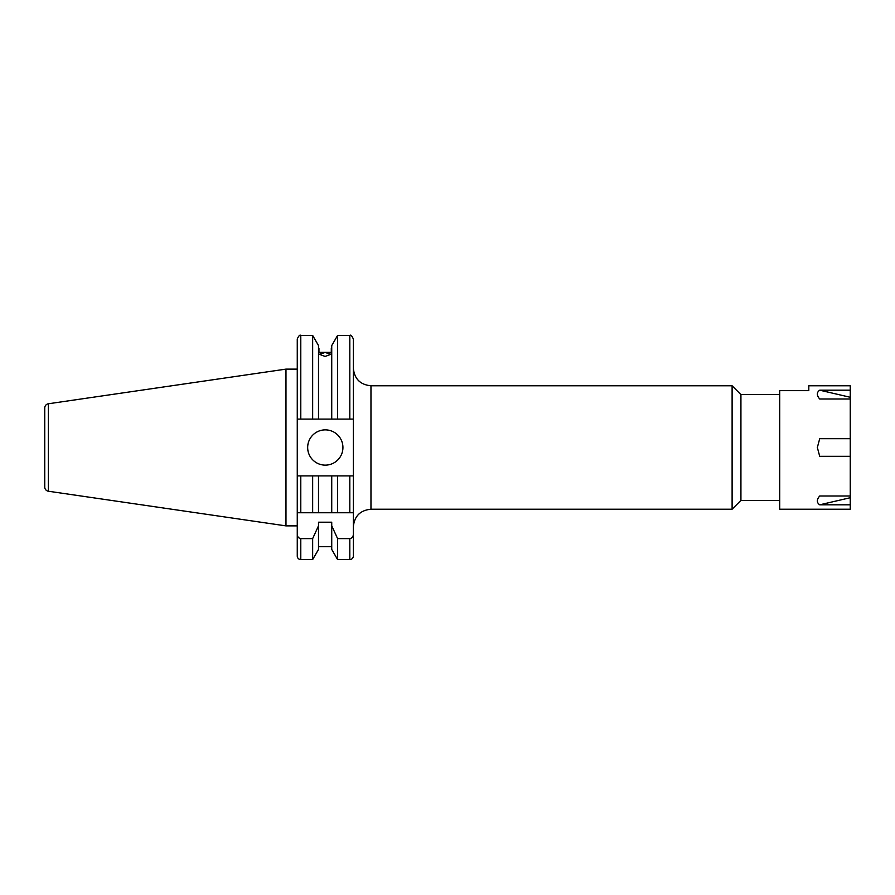 <?xml version="1.0" encoding="UTF-8"?>
<svg xmlns="http://www.w3.org/2000/svg" width="895" height="895" viewBox="0 0 895 895"><rect width="100%" height="100%" fill="white"/><g stroke="black" fill="none" stroke-linecap="round" stroke-linejoin="round"><path stroke-width="1.34" d="M740.926 394.594L740.926 500.406L732.11 509.221L732.11 385.779L740.926 394.594L779.713 394.594M307.667 447.5A17.631 17.631 0 0 0 325.299 465.131A17.631 17.631 0 0 0 342.93 447.5A17.631 17.631 0 0 0 325.299 429.868A17.631 17.631 0 0 0 307.667 447.5M337.594 512.745L337.594 475.894L331.732 475.894L331.732 512.745L353.335 512.745L353.335 475.894L353.335 556.03L353.335 512.745L297.263 512.745L297.263 369.12L285.975 369.12L285.975 525.88L297.263 525.88M48.375 491.232L48.375 403.768A4.229 4.229 0 0 0 44.75 407.963L44.75 487.037A4.229 4.229 0 0 0 48.375 491.232L285.975 525.88M48.375 403.768L285.975 369.12M353.335 556.03A3.524 3.524 0 0 1 349.811 559.565L337.594 559.565L337.594 538.611L331.732 525.79L331.732 549.418L337.594 559.565M300.787 419.106L300.787 335.435C299.959 334.529 298.773 335.703 297.263 338.97L297.263 419.106L331.732 419.106L331.732 345.582L337.594 335.435L337.594 419.106L353.335 419.106L353.335 338.97C351.825 335.703 350.65 334.529 349.811 335.435L337.594 335.435M331.732 546.688L318.508 546.688M318.508 525.79L318.508 549.418L312.657 559.565L300.787 559.565A3.524 3.524 0 0 1 297.263 556.03L297.263 534.237C297.308 536.698 298.483 538.152 300.787 538.611L312.657 538.611L318.508 525.79L318.508 522.21L331.732 522.21L331.732 525.79M325.12 356.445L319.302 354.297L325.12 352.462L330.937 354.297L325.12 356.445M318.956 352.361L318.956 348.312L318.956 352.361L331.295 352.361L331.295 348.312L331.295 352.361M297.263 512.745L297.263 534.237M312.657 559.565L312.657 538.611M312.657 419.106L312.657 335.435L300.787 335.435M318.508 419.106L318.508 345.582L312.657 335.435M331.732 419.106L337.594 419.106M349.811 559.565L349.811 538.611L337.594 538.611M349.811 538.611C352.127 538.141 353.301 536.687 353.335 534.237M353.335 526.853C354.386 516.135 360.26 510.262 370.966 509.221L370.966 385.779C360.26 384.738 354.386 378.865 353.335 368.147L353.335 475.894L337.594 475.894M331.732 475.894L318.508 475.894L318.508 512.745L300.787 512.745L300.787 475.894L297.263 475.894L312.657 475.894L312.657 512.745M318.508 475.894L312.657 475.894M349.811 512.745L349.811 475.894L353.335 475.894M808.812 385.779L808.812 390.645L779.713 390.645L779.713 509.221L850.25 509.221L850.25 504.814L819.708 504.814L850.25 497.721L850.25 456.316L819.708 456.316L817.348 447.5L819.708 438.684L850.25 438.684L850.25 399.002L819.708 399.002C816.564 395.344 816.564 392.402 819.708 390.186L850.25 390.186L850.25 385.779L808.812 385.779M850.25 495.998L819.708 495.998C816.564 499.656 816.564 502.598 819.708 504.814M850.25 399.002L850.25 390.186M850.25 456.316L850.25 438.684M850.25 497.721L850.25 504.814M850.25 397.279L819.708 390.186M300.787 559.565L300.787 538.611M349.811 419.106L349.811 335.435M370.966 385.779L732.11 385.779M370.966 509.221L732.11 509.221M740.926 500.406L779.713 500.406"/></g></svg>
